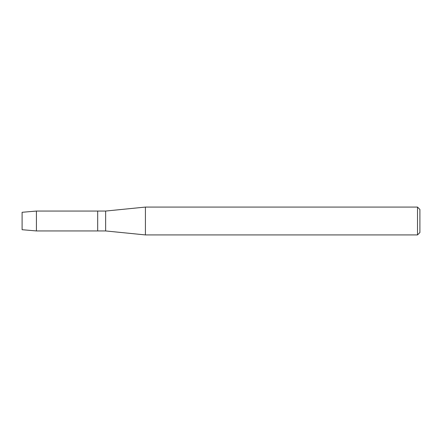 <?xml version="1.0" encoding="UTF-8"?>
<svg xmlns="http://www.w3.org/2000/svg" width="442" height="442" viewBox="0 0 442 442"><rect width="100%" height="100%" fill="white"/><g stroke="black" fill="none" stroke-linecap="round" stroke-linejoin="round"><path stroke-width="0.66" d="M22.1 229.713L22.1 212.287L36.421 211.055L105.638 211.055L145.418 207.077L417.513 207.077L419.9 209.464L419.9 232.536L417.513 234.923L145.418 234.923L105.638 230.945L97.682 230.945L97.682 211.055L97.682 230.945L36.421 230.945L22.1 229.713L22.1 212.287M105.638 230.945L105.638 211.055M145.418 234.923L145.418 207.077M417.513 234.923L417.513 207.077M36.421 230.945L36.421 211.055"/></g></svg>
